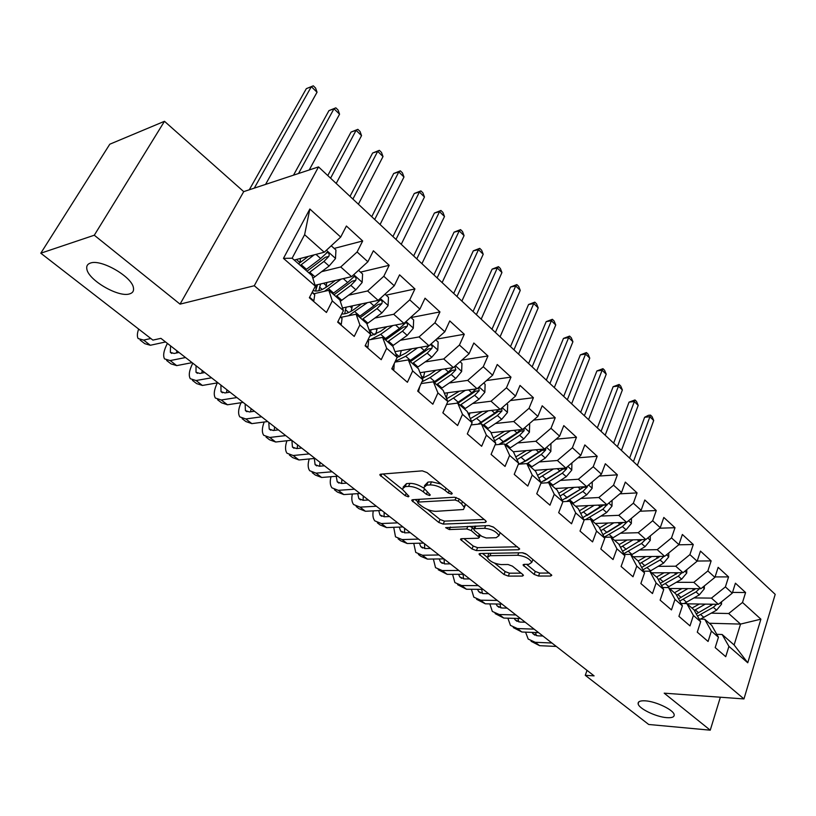 <?xml version="1.0" encoding="UTF-8"?>
<svg xmlns="http://www.w3.org/2000/svg" width="816" height="816" viewBox="0 0 816 816"><rect width="100%" height="100%" fill="white"/><g stroke="black" fill="none" stroke-linecap="round" stroke-linejoin="round"><path stroke-width="1.22" d="M451.544 494.18L452.248 493.588L451.625 492.762L427.043 472.597L422.3 470.852L380.705 474.178L379.817 474.963L405.175 495.659L408.326 496.822L408.969 496.291L402.206 489.11L405.144 486.632L408.561 486.397C413.467 486.448 418.363 488.254 423.249 491.803L426.38 494.333L429.593 495.516L430.267 494.965L423.555 487.754L426.646 485.143L430.175 484.908C435.224 484.949 440.201 486.785 445.128 490.396L448.27 492.976L451.544 494.18M645.374 700.842C640.254 700.536 637.847 701.525 638.143 703.8C638.673 708.543 655.962 716.917 666.672 717.641C671.945 718.019 674.444 717.04 674.169 714.704C673.73 709.971 655.993 701.423 645.374 700.842M90.433 263.068C87.496 264.047 86.292 266.006 86.822 268.954C88.21 280.072 118.555 297.707 129.52 293.913C132.682 293.005 133.987 291.006 133.457 287.926C132.335 276.95 101.092 258.805 90.433 263.068M534.133 574.403L538.529 576.045L550.667 576.025L551.789 575.311L526.779 554.431L522.26 552.758L480.032 553.503L479.043 554.197L504.013 574.495L508.317 576.096L522.393 576.076L523.444 575.392L522.709 574.444L512.417 566.141L508.042 564.509L501.034 564.58C494.272 563.713 489.692 561.377 487.295 557.563L489.988 555.716L517.793 555.268C524.708 556.104 529.38 558.47 531.797 562.357L528.87 564.315L524.158 564.356L523.087 565.07L534.133 574.403L535.276 571.445L539.672 573.077L549.464 573.046M594.089 675.872L160.905 338.344L152.898 340.109L40.8 253.205L94.289 235.222L180.05 304.133L254.276 285.743L743.957 698.924L664.193 693.172L710.246 730.177L648.7 724.475L585.276 675.311L594.089 675.872M485.245 522.424L486.295 521.628L485.459 520.526L459.173 498.964L454.512 497.24L412.672 499.708L411.754 500.463L438.763 522.444L443.2 524.096L485.245 522.424L485.867 520.904M493.649 527.248L519.68 548.984L518.588 549.749L476.381 550.586L472.005 548.964L460.52 539.407L461.489 538.703L478.278 538.223L479.288 537.479L471.271 530.604L466.783 528.941L449.341 529.564L445.648 527.656L489.059 525.555L493.649 527.248M254.276 285.743L318.526 166.903L775.2 594.354L743.957 698.924M283.458 258.376L309.856 209.018L340.7 237.068L324.238 252.236L304.613 234.702L292.128 258.213L283.458 258.376L315.343 286.161L309.356 297.748L326.441 312.477L332.296 300.92L343.424 310.621L337.661 322.147L354.236 336.437L359.876 324.941L370.688 334.356L365.119 345.821L381.215 359.693L386.662 348.269L397.147 357.408L391.782 368.801L407.408 382.276L412.661 370.923L422.861 379.797L417.68 391.129L432.857 404.216L437.937 392.924L447.841 401.564L442.843 412.825L457.603 425.544L462.499 414.324L472.127 422.719L467.303 433.908L481.654 446.281L486.377 435.122L495.751 443.292L491.089 454.41L505.043 466.446L509.623 455.369L518.731 463.304L514.233 474.361L527.809 486.071L532.226 475.055L541.11 482.786L536.744 493.772L549.974 505.175L554.248 494.231L562.887 501.758L558.674 512.672L571.547 523.78L575.678 512.907L584.103 520.241L580.023 531.083L592.569 541.895L596.567 531.094L604.768 538.244L600.831 549.015L613.051 559.552L616.916 548.821L624.913 555.788L621.098 566.488L633.022 576.769L636.755 566.1L644.558 572.893L640.866 583.532L652.484 593.548L656.105 582.95L663.714 589.58L660.134 600.148L671.476 609.919L674.985 599.393L682.4 605.86L678.932 616.345L689.999 625.882L693.396 615.437L700.638 621.741L697.282 632.165L708.084 641.468L711.368 631.084L718.447 637.245L715.193 647.598L725.73 656.686L728.923 646.374L722.14 634.491L734.114 644.966L740.54 624.087L728.698 613.52L711.399 613.153M334.172 248.431L362.681 240.965L346.402 226.022L340.7 237.068M362.681 240.965L357.102 251.981L367.873 261.783L351.584 276.655L315.068 285.274M360.509 272.126L389.191 265.302L373.381 250.787L367.873 261.783M389.191 265.302L383.806 276.267L394.261 285.784L378.134 300.37L342.536 307.958M386.101 295.168L414.936 288.946L399.575 274.839L394.261 285.784M414.936 288.946L409.734 299.849L419.903 309.091L403.93 323.411L369.148 330.082M410.989 317.567L439.957 311.916L425.034 298.207L419.903 309.091M439.957 311.916L434.938 322.769L444.822 331.755L429.002 345.811L394.964 351.655M436.519 339.13L464.294 334.254L449.769 320.933L444.822 331.755M464.294 334.254L459.439 345.046L469.057 353.787L453.39 367.598L420.016 372.698M461.917 360.08L487.958 355.98L473.831 343.016L469.057 353.787M487.958 355.98L483.266 366.721L492.619 375.217L477.105 388.783L444.353 393.21M486.52 380.552L510.979 377.125L497.24 364.507L492.619 375.217M510.979 377.125L506.45 387.804L515.549 396.076L500.188 409.397L468.007 413.212M510.388 400.554L533.399 397.708L520.016 385.427L515.549 396.076M533.399 397.708L529.013 408.316L537.877 416.374L522.658 429.471L491.008 432.725M533.552 420.097L555.217 417.741L542.191 405.787L537.877 416.374M555.217 417.741L550.984 428.298L559.613 436.142L544.537 449.014L513.315 451.758M556.053 439.181L576.473 437.264L563.785 425.615L559.613 436.142M576.473 437.264L572.383 447.749L580.788 455.399L565.845 468.047L534.582 470.363M577.922 457.827L597.19 456.277L584.827 444.924L580.788 455.399M597.19 456.277L593.232 466.711L601.423 474.157L586.622 486.611L555.308 488.509M599.179 476.044L617.386 474.82L605.329 463.753L601.423 474.157M617.386 474.82L613.55 485.183L621.527 492.446L606.869 504.696L575.535 506.206M619.864 493.833L637.072 492.895L625.311 482.103L621.527 492.446M637.072 492.895L633.359 503.197L641.141 510.275L626.617 522.332L595.262 523.464M639.999 511.224L656.268 510.52L644.803 499.994L641.141 510.275M656.268 510.52L652.667 520.771L660.266 527.677L645.874 539.539L614.509 540.314M659.614 528.207L675.005 527.717L663.816 517.456L660.266 527.677M675.005 527.717L671.517 537.907L678.932 544.639L664.663 556.318L633.308 556.757M678.718 544.813L693.284 544.507L682.37 534.48L678.932 544.639M693.284 544.507L689.908 554.625L697.139 561.204L683.012 572.71L651.658 572.822M697.19 561.041L711.134 560.898L700.475 551.106L697.139 561.204M711.134 560.898L707.86 570.955L714.918 577.371L700.913 588.703L669.589 588.509M715.071 576.912L728.566 576.902L718.151 567.344L714.918 577.371M728.566 576.902L725.393 586.898L732.289 593.161L718.406 604.319L687.103 603.83M732.523 592.416L745.589 592.528L735.42 583.195L732.289 593.161M745.589 592.528L742.509 602.463L760.889 619.171L747.752 662.776L728.923 646.374M699.159 619.079L704.687 619.222L711.715 625.372L718.447 637.245M711.368 631.084L704.687 619.222M709.277 623.24L740.54 624.087L760.889 619.171M742.509 602.463L728.698 613.52M681.105 603.493L686.817 603.585L694.018 609.878L700.638 621.741M693.396 615.437L686.817 603.585M718.406 604.319L711.46 598.118L694.069 597.914M725.393 586.898L711.46 598.118M662.612 587.54L668.518 587.571L675.893 594.017L682.4 605.86M674.985 599.393L668.518 587.571M700.913 588.703L693.804 582.349L676.331 582.308M707.86 570.955L693.804 582.349M643.651 571.19L649.771 571.159L657.329 577.769L663.714 589.58M656.105 582.95L649.771 571.159M683.012 572.71L675.73 566.202L658.165 566.335M689.908 554.625L675.73 566.202M624.22 554.441L630.554 554.35L638.296 561.122L644.558 572.893M636.755 566.1L630.554 554.35M664.663 556.318L657.206 549.658L639.56 549.974M671.517 537.907L657.206 549.658M604.279 537.285L610.847 537.112L618.793 544.058L624.913 555.788M616.916 548.821L610.847 537.112M645.874 539.539L638.224 532.705L620.497 533.225M652.667 520.771L638.224 532.705M583.828 519.69L590.641 519.425L598.791 526.555L604.768 538.244M596.567 531.094L590.641 519.425M626.617 522.332L618.773 515.324L600.964 516.059M633.359 503.197L618.773 515.324M562.836 501.656L569.915 501.289L578.269 508.603L584.103 520.241M575.678 512.907L569.915 501.289M606.869 504.696L598.832 497.515L580.931 498.464M613.55 485.183L598.832 497.515M540.947 483.184L548.648 482.684L557.226 490.181L562.887 501.758M554.248 494.231L548.648 482.684M586.622 486.611L578.381 479.247L560.388 480.43M593.232 466.711L578.381 479.247M518.354 464.243L526.82 463.58L535.622 471.281L541.11 482.786M532.226 475.055L526.82 463.58M565.845 468.047L557.389 460.499L539.315 461.938M572.383 447.749L557.389 460.499M495.108 444.832L504.4 443.955L513.437 451.87L518.731 463.304M509.623 455.369L504.4 443.955M544.537 449.014L535.847 441.252L517.681 442.966M550.984 428.298L535.847 441.252M471.179 424.922L481.369 423.8L490.651 431.929L495.751 443.292M486.377 435.122L481.369 423.8M522.658 429.471L513.733 421.505L495.475 423.494M529.013 408.316L513.733 421.505M446.536 404.512L457.694 403.094L467.242 411.448L472.127 422.719M462.499 414.324L457.694 403.094M500.188 409.397L491.028 401.217L472.668 403.512M506.45 387.804L491.028 401.217M421.138 383.571L433.367 381.806L443.18 390.395L447.841 401.564M437.937 392.924L433.367 381.806M477.105 388.783L467.69 380.378L449.239 383M483.266 366.721L467.69 380.378M394.934 362.1L408.347 359.907L418.435 368.74L422.861 379.797M412.661 370.923L408.347 359.907M453.39 367.598L443.71 358.958L425.156 361.927M459.439 345.046L443.71 358.958M367.904 340.088L382.602 337.385L392.986 346.474L397.147 357.408M386.662 348.269L382.602 337.385M429.002 345.811L419.057 336.926L400.391 340.282M434.938 322.769L419.057 336.926M341.078 317.291L356.102 314.201L366.802 323.554L370.688 334.356M359.876 324.941L356.102 314.201M403.93 323.411L393.7 314.282L374.911 318.036M409.734 299.849L393.7 314.282M313.885 293.75L328.828 290.323L339.833 299.962L343.424 310.621M332.296 300.92L328.828 290.323M378.134 300.37L367.608 290.965L348.687 295.168M383.806 276.267L367.608 290.965M292.128 258.213L312.059 275.655L315.343 286.161M351.584 276.655L340.741 266.975L321.688 271.657M357.102 251.981L340.741 266.975M587.03 670.364L585.276 675.311M710.246 730.177L720.365 697.221M180.05 304.133L243.719 191.627L164.475 121.298L94.289 235.222M164.475 121.298L109.793 144.208L40.8 253.205M243.719 191.627L318.526 166.903M716.774 634.307L722.14 634.491M324.238 252.236L294.239 260.059M309.856 209.018L304.613 234.702M734.114 644.966L747.752 662.776M440.936 483.99L431.521 481.828L430.175 484.908M424.442 485.734L427.982 482.083L431.521 481.828M423.626 488.05C418.843 484.908 414.273 483.347 409.907 483.368L408.561 486.397M403.073 487.172L406.49 483.613L409.907 483.368M383.143 473.984L402.237 489.263M427.482 509.449L440.028 519.486L444.465 521.128L484.174 519.466M415.12 499.565L417.986 501.85M458.296 501.187L455.042 499.994L418.302 502.075L417.649 502.605L418.292 503.421L421.525 506.012C426.278 509.439 431.072 511.214 435.928 511.336L463.447 509.51L464.345 507.521L461.56 503.86L458.296 501.187L459.224 499.004M419.006 499.331L417.833 502.197M464.08 506.756L465.569 504.206M517.456 546.781L477.574 547.658L476.381 550.586M463.957 538.631L473.219 546.037L477.574 547.658M473.974 528.799L469.914 526.269M496.138 537.703L498.964 535.653C496.434 531.542 491.65 529.094 484.612 528.309L474.728 528.666L473.719 529.421L474.545 530.492L481.746 536.326L486.234 537.989L496.138 537.703M499.576 534.133L500.188 532.613M493.333 527.003L488.794 525.565M474.994 526.075L473.953 528.86M526.544 564.335L535.276 571.445M532.42 560.745L532.991 559.531M525.8 553.778L522.74 552.779M488.947 553.35L487.835 556.226M494.639 563.173L505.165 571.588L509.459 573.189L521.108 573.148M482.501 553.462L487.264 557.267M308.407 256.367L298.493 263.782M314.129 254.867L300.339 265.404M331.235 245.789L335.947 250.022L335.478 258.611L329.113 266.036L312.875 278.256M296.422 259.488L300.084 262.691L300.441 258.437M308.876 272.87L323.932 261.436L328.817 256.387C329.644 254.296 329.083 253.001 327.165 252.491L320.647 258.519L305.582 269.984M328.817 256.387L325.309 257.285L307.01 271.238M265.567 184.406L317.047 92.239L311.324 86.669L306.326 88.658L249.298 189.781M254.276 188.139L311.324 86.669L313.293 85.823L315.568 88.046L317.047 92.239M306.326 88.658L313.293 85.823M313.211 301.073L313.864 300.645L314.741 294.79L312.324 292.016M138.649 329.062C137.129 333.367 136.966 336.529 138.159 338.558L143.636 340.099L150.817 338.497M140.148 340.088L144.82 343.689L150.338 345.27L165.556 341.965M335.356 280.49L328.471 285.651C321.82 290.465 316.71 292.057 313.14 290.425M341.108 279.123L324.452 291.332M358.51 270.331L362.59 274.003L362.151 282.489L355.888 289.823L340.303 301.359M325.859 287.467L326.859 282.489M335.886 296.504L350.86 285.355L355.684 280.388C356.49 278.338 355.96 277.073 354.113 276.573L347.667 282.52L332.683 293.699M316.322 284.978L315.741 291.077M315.69 290.751L317.536 284.692M320.657 283.958L319.637 287.191L322.238 289.466M355.684 280.388L352.155 281.204L333.958 294.811M318.862 290.7L319.637 287.191M309.223 169.983L339.558 114.199L333.979 108.752L328.95 110.629L293.505 175.175M298.534 173.512L333.979 108.752L335.845 107.845L338.069 110.017L339.558 114.199M328.95 110.629L335.845 107.845M361.549 303.909L354.878 308.825C349.738 312.538 345.362 314.252 341.751 313.966M367.343 302.675L348.463 315.772M384.989 294.168L388.477 297.31L388.079 305.694L381.908 312.926L366.904 323.86M351.084 311.294L352.4 305.857M362.141 319.474L377.023 308.591L381.786 303.695C382.571 301.706 382.072 300.461 380.297 299.962L373.922 305.837L359.03 316.751M342.812 308.785L343.097 307.836M346.239 307.173L345.474 309.733L348.667 312.518M381.786 303.695L378.236 304.439L360.142 317.73M344.729 313.793L345.474 309.733M336.202 183.457L361.539 135.629L356.092 130.315L351.033 132.08L327.777 175.562M330.572 178.184L356.092 130.315L357.857 129.346L360.029 131.468L361.539 135.629M351.033 132.08L357.857 129.346M340.67 324.737L341.292 324.309L342.047 318.434L340.435 316.598M167.402 343.403C163.72 350.523 162.772 355.684 164.557 358.897L170.177 360.58L185.528 357.53M166.627 360.488L171.054 363.895L176.705 365.619L192.097 362.641M179.03 352.461L174.145 353.461L170.35 352.339L170.554 345.862M176.409 353.002L176.99 350.87M367.333 347.728L367.945 347.3L368.567 341.404L367.741 340.425M192.78 363.181C189.22 370.26 188.394 375.442 190.291 378.716L196.034 380.531L211.548 377.798M192.433 380.368L196.615 383.591L202.399 385.448L217.943 382.786M204.816 372.555L199.879 373.453L196.003 372.249L196.044 365.721M201.725 373.116L202.317 370.607M387.029 326.655L380.552 331.347L369.781 336.212M392.853 325.543L380.684 334.336L370.474 339.619M410.723 317.322L413.651 319.964L413.284 328.256L407.204 335.396L392.425 345.974M375.717 334.295L377.186 328.542M387.651 341.802L402.451 331.174L407.164 326.359C407.929 324.411 407.449 323.187 405.736 322.697L399.442 328.501L384.632 339.16M371.158 329.695L370.617 331.663L374.35 334.927M407.164 326.359L403.594 327.032L385.601 340.007M370.26 333.173L370.617 331.663M358.397 204.224L383.01 156.56L377.686 151.368L372.606 153.041L350.013 196.381M352.9 199.084L377.686 151.368L379.358 150.338L381.48 152.408L383.01 156.56M372.606 153.041L379.358 150.338M411.825 348.758L405.511 353.246L397.117 357.469M417.67 347.759L405.715 356.255L395.26 361.417M435.734 339.833L438.131 341.996L437.784 350.197L431.807 357.245L417.109 367.577M399.769 356.541L401.278 350.574M428.869 345.841L424.249 350.533L409.53 360.947M395.454 351.574L395.24 352.39M412.468 363.518L427.186 353.144L431.827 348.401C432.582 346.484 432.123 345.29 430.481 344.811L430.063 344.872M431.827 348.401L428.247 349.003L410.366 361.682M380.072 224.512L403.981 177.011L398.779 171.941L393.679 173.502L371.729 216.699M374.707 219.484L398.779 171.941L400.36 170.85L402.441 172.88L403.981 177.011M393.679 173.502L400.36 170.85M393.241 370.066L393.832 369.628L394.24 363.579M217.321 382.898C214.057 389.752 213.415 394.801 215.373 398.045L221.248 399.993L236.895 397.555M217.586 399.748L221.544 402.798L227.45 404.777L243.137 402.41M229.959 392.149L224.971 392.945L221.014 391.649L220.901 385.091M226.44 392.71L227.011 389.854M418.435 391.772L419.812 386.468M240.995 402.737C238.272 409.102 237.884 413.814 239.833 416.894L245.82 418.955L261.61 416.813M242.117 418.649L245.861 421.535L251.869 423.626L267.689 421.546M254.47 411.244L249.441 411.958L245.402 410.581L245.147 403.981M250.573 411.794L251.114 408.632M435.948 370.26L429.797 374.554L422.3 378.389M441.823 369.362L430.063 377.573L421.903 381.888M460.051 361.723L461.948 363.436L461.632 371.545L455.736 378.502L441.13 388.6M423.259 378.063L424.718 371.974M452.707 367.7L448.392 371.974L433.755 382.143M436.611 384.642L451.238 374.503L455.828 369.832L454.808 366.343M455.828 369.832L452.237 370.382L434.459 382.765M401.237 244.321L424.463 196.982L419.393 192.035L414.263 193.504L392.935 236.548M395.995 239.414L419.393 192.035L420.893 190.893L422.912 192.872L424.463 196.982M414.263 193.504L420.893 190.893M442.925 412.886L444.292 409.561M264.2 422.005C261.926 427.921 261.763 432.347 263.701 435.285L269.8 437.458L285.702 435.591M266.047 437.08L269.576 439.804L275.696 442.017L291.638 440.212M278.368 429.869L273.309 430.501L269.198 429.043L268.801 422.413M274.145 430.389L274.625 426.952M459.439 391.17L446.678 398.779M465.334 390.374L447.79 401.666M483.704 383.01L485.122 384.295L484.837 392.312L479.023 399.187L464.508 409.051M446.372 398.045L447.556 392.771M475.901 388.946L471.872 392.833L456.603 403.237M460.112 405.205L474.647 395.301L479.186 390.701L478.635 387.447M479.186 390.701L475.575 391.18L457.919 403.288M421.913 263.68L444.496 216.515L439.528 211.67L434.387 213.058L413.651 255.938M416.792 258.886L439.528 211.67L440.946 210.477L442.925 212.415L444.496 216.515M434.387 213.058L440.946 210.477M286.936 440.742C285.059 446.26 285.08 450.422 286.997 453.227L293.189 455.512L309.213 453.9M289.394 455.073L292.73 457.643L298.952 459.959L314.996 458.408M301.696 448.045L296.606 448.586L292.424 447.056L291.893 440.405M297.177 448.525L297.575 444.832M482.317 411.519L470.363 418.639M488.233 410.815L471.587 421.464M506.716 403.736L507.695 404.603L507.419 412.539L501.697 419.322L487.274 428.971M469.21 415.987L469.843 412.998M498.505 409.601L494.731 413.141L478.054 424.167M482.99 425.228L497.434 415.538L501.922 411.009L501.718 408.071M501.922 411.009L498.301 411.427L479.176 424.045M442.119 282.591L464.069 235.6L459.214 230.867L454.063 232.162L433.898 274.89M437.111 277.909L459.214 230.867L460.561 229.633L462.499 231.52L464.069 235.6M454.063 232.162L460.561 229.633M309.203 458.969C307.663 464.141 307.836 468.058 309.733 470.74L316.016 473.137L332.143 471.77M312.181 472.627L315.333 475.055L321.647 477.472L337.793 476.167M324.462 465.783L319.331 466.242L315.098 464.651L314.323 458.47M319.668 466.211L319.984 462.295M504.604 431.327L493.384 438.008M510.53 430.715L494.639 440.803M529.125 423.902L529.666 424.391L529.421 432.235L523.78 438.937L509.449 448.372M491.395 433.592L491.579 432.664M520.516 429.685L516.997 432.919L498.831 444.475M505.277 444.73L519.629 435.254L524.066 430.787L524.117 428.206M524.066 430.787L520.435 431.154L505.685 441.14L499.127 444.343M461.876 301.084L483.215 254.266L478.472 249.645L473.3 250.849L453.696 293.423M456.98 296.494L478.472 249.645L479.737 248.36L481.634 250.206L483.215 254.266M473.3 250.849L479.737 248.36M331.01 476.717C329.756 481.562 330.062 485.275 331.939 487.846L338.314 490.334L354.521 489.202M334.438 489.773L337.406 492.058L343.801 494.578L360.04 493.496M346.688 483.103L341.527 483.49L337.232 481.817L336.233 476.289M341.649 483.48L341.873 479.349M526.32 450.616L515.763 456.889M532.267 450.095L517.048 459.673M550.943 443.537L550.861 451.421L545.302 458.051L531.053 467.282M541.977 449.239L538.693 452.176L525.249 460.938L518.854 464.202M526.993 463.723L541.253 454.461L545.639 450.055L545.863 447.872M545.639 450.055L541.997 450.371L527.34 460.142L521.771 462.937M481.185 319.158L501.942 272.534L497.301 268.005L492.119 269.137L473.045 311.539M476.391 314.67L497.301 268.005L498.494 266.669L500.351 268.484L501.942 272.534M492.119 269.137L498.494 266.669M352.359 494.006C351.359 498.566 351.778 502.085 353.614 504.553L360.08 507.134L376.37 506.236M356.164 506.522L358.958 508.674L365.435 511.275L381.755 510.428M368.383 500.014L363.202 500.32L358.846 498.596L357.694 493.66M363.13 500.33L363.253 496.006M547.495 469.414L537.54 475.3M553.442 468.976L538.856 478.074M571.934 462.886L571.751 470.128L566.263 476.677L552.106 485.704M562.897 468.272L559.827 470.954L540.916 482.399M547.24 482.776L562.326 473.168L566.651 468.823L566.998 467.078M566.651 468.823L563.02 469.098L543.925 481.012M500.065 336.835L520.261 290.394L515.722 285.967L510.53 287.018L491.966 329.256M495.383 332.449L515.722 285.967L516.844 284.59L518.66 286.365L520.261 290.394M510.53 287.018L516.844 284.59M373.259 510.867C372.473 515.161 372.994 518.497 374.799 520.873L381.337 523.546L397.708 522.852M377.4 522.872L380.021 524.902L386.58 527.585L402.961 526.952M389.589 516.528L384.377 516.773L379.97 514.988L378.716 510.581M384.122 516.783L384.142 512.285M568.13 487.733L558.736 493.262M574.087 487.366L560.082 496.026M592.273 481.848L592.12 488.356L586.704 494.822L572.638 503.676M583.297 486.805L580.421 489.243L562.142 500.239M566.63 501.463L582.859 491.416L587.143 487.132L587.52 485.846M587.143 487.132L583.501 487.346L565.621 498.566M518.537 354.124L538.193 307.877L533.746 303.542L528.544 304.521L510.49 346.586M513.958 349.829L533.746 303.542L534.806 302.134L536.581 303.868L538.193 307.877M528.544 304.521L534.806 302.134M393.72 527.309L395.505 536.826L402.115 539.58L418.547 539.101M398.137 538.856L400.605 540.763L407.235 543.527L423.688 543.099M410.295 532.664L405.062 532.848L400.615 531.002L399.299 527.095M404.654 532.848L404.563 528.197M588.265 505.594L579.37 510.806M594.232 505.298L580.747 513.55M612.102 500.32L611.98 506.134L606.635 512.53L592.661 521.189M603.187 504.869L582.808 517.66M585.46 519.629L602.891 509.204L607.441 504.217M607.124 504.982L603.483 505.155L586.898 515.579M536.612 371.035L555.747 324.982L551.392 320.739L546.179 321.647L528.605 363.538M532.134 366.843L551.392 320.739L552.381 319.301L554.115 320.994L555.747 324.982M546.179 321.647L552.381 319.301M413.753 543.354L415.742 552.422L422.413 555.247L438.916 554.962M418.414 554.482L420.73 556.267L427.421 559.113L443.935 558.868M430.542 548.434L425.289 548.556L420.791 546.659L419.455 543.211M424.728 548.546L424.524 543.752M607.91 523.005L599.485 527.921M613.877 522.791L600.892 530.655M631.451 518.313L631.349 523.484L626.086 529.808L612.204 538.285M622.608 522.475L602.932 534.664M604.197 537.122L622.424 526.555L626.617 522.383L622.975 522.515L608.144 531.859M554.309 387.6L572.924 341.741L568.66 337.579L563.448 338.426L546.332 380.134M549.923 383.489L568.66 337.579L569.588 336.1L571.292 337.763L572.924 341.741M563.448 338.426L569.588 336.1M433.367 559.021L435.53 567.671L442.262 570.568L458.816 570.466M438.243 569.752L447.158 574.342L463.723 574.291M450.33 563.856L445.057 563.907L440.518 561.969L439.202 558.94M444.363 563.887L444.057 558.97M627.086 539.998L619.089 544.629M633.043 539.855L620.517 547.363M650.332 535.857L650.26 540.406L645.058 546.659L631.268 554.972M641.549 539.641L622.557 551.259M623.812 553.666L641.488 543.487L645.527 539.539M641.815 539.631L640.448 540.62M571.618 403.808L589.754 358.142L585.572 354.073L580.36 354.848L563.693 396.382M567.324 399.789L585.572 354.073L586.449 352.563L588.112 354.185L589.754 358.142M580.36 354.848L586.449 352.563M452.584 574.321L454.879 582.573L461.672 585.541L478.268 585.633M457.633 584.695L466.456 589.244L483.072 589.366M469.669 578.932L464.396 578.932L459.816 576.932L458.541 574.311M463.57 578.881L463.1 574.291M645.793 556.583L638.143 560.99M651.76 556.502L639.662 563.683M668.773 552.962L668.712 556.93L663.581 563.111L649.883 571.261M660.052 556.39L641.682 567.487M642.926 569.823L660.093 560.011L663.949 556.328M660.144 556.39L659.624 556.777M588.571 419.679L606.227 374.207L602.137 370.219L596.914 370.933L580.686 412.294M584.368 415.742L602.137 370.219L602.953 368.679L604.585 370.27L606.227 374.207M596.914 370.933L602.953 368.679M471.403 589.274L473.81 597.159L480.665 600.199L497.301 600.454M476.595 599.301L485.336 603.809L501.983 604.105M488.6 593.671L483.307 593.62L478.686 591.58L477.493 589.325M482.358 593.548L481.746 589.356M664.071 572.771L656.503 577.055M670.038 572.75L658.328 579.625M686.776 569.639L686.735 573.056L681.666 579.166L667.284 587.561M678.116 572.72L660.328 583.328M661.572 585.613L678.259 576.147L681.952 572.71M605.176 435.214L622.373 389.946L618.365 386.05L613.142 386.692L597.332 427.88M601.055 431.358L619.12 384.469L620.721 386.029L622.373 389.946M613.142 386.692L619.12 384.469M489.824 603.891L492.334 611.429L499.229 614.53L515.906 614.948M495.149 613.601L503.809 618.069L520.496 618.528M507.113 608.104L501.799 607.991L497.158 605.911L496.057 604.003M500.749 607.9L500.035 604.075M681.921 588.581L674.444 592.753M687.878 588.622L676.546 595.201M704.361 585.919L704.33 588.815L699.332 594.854L684.094 603.544M695.752 588.673L678.535 598.811M679.759 601.045L696.007 591.906L699.526 588.693M621.445 450.442L638.194 405.379L634.267 401.543L629.044 402.145L613.642 443.139M617.406 446.658L634.97 399.942L636.541 401.472L638.194 405.379M629.044 402.145L634.97 399.942M507.878 618.181L510.469 625.403L517.405 628.555L534.113 629.136M513.305 627.586L521.893 632.012L538.601 632.635M525.229 622.21L519.914 622.057L515.233 619.936L514.243 618.355M518.752 621.935L517.966 618.457M699.363 604.024L691.968 608.093M705.31 604.115L694.324 610.429M721.548 601.8L721.517 604.207L716.581 610.184L700.454 619.109M713 604.238L696.293 613.958M697.507 616.131L713.337 607.298L716.693 604.299M637.378 465.355L653.698 420.495L649.852 416.741L644.62 417.282L629.615 458.092M633.42 461.652L650.505 415.109L652.035 416.609L653.698 420.495M644.62 417.282L648.414 415.324L650.505 415.109M525.565 632.155L528.207 639.071L535.194 642.284L551.922 643.018M531.083 641.284L539.59 645.67L556.318 646.435M542.956 636.031L537.632 635.817L532.93 633.665L532.073 632.39M536.377 635.674L535.541 632.522M446.066 488.203L445.128 490.396M427.982 482.083L426.646 485.143M427.288 492.242L426.38 494.333M424.32 489.365L423.249 491.803M406.49 483.613L405.144 486.632M406.062 493.649L405.175 495.659M381.766 474.096L380.797 476.207M449.208 490.783L448.27 492.976M444.465 521.128L443.2 524.096M440.028 519.486L438.763 522.444M413.539 499.657L412.672 501.636M456.124 497.454L455.042 499.994M419.516 499.3L418.302 502.075M462.488 501.677L461.56 503.86M519.19 548.23L518.588 549.749M473.219 546.037L472.005 548.964M462.091 538.682L461.346 540.457M479.318 534.358L478.472 536.428M472.515 527.615L471.271 530.604M467.874 526.34L466.783 528.941M450.432 526.993L449.341 529.564M485.693 525.677L484.612 528.309M475.82 526.045L474.728 528.666M524.504 564.356L523.841 566.049M518.762 552.82L517.793 555.268M490.957 553.309L489.988 555.716M522.944 574.648L522.393 576.076M509.459 573.189L508.317 576.096M505.165 571.588L504.013 574.495M480.532 553.503L479.839 555.206M551.239 574.515L550.667 576.025M539.672 573.077L538.529 576.045M335.488 258.397L326.4 250.247M306.459 269.331L301.216 264.741M314.945 276.757L309.754 272.218M320.647 258.519L315.996 254.388M329.113 266.036L323.932 261.436M309.631 297.228L313.711 300.747M143.636 340.099L150.338 345.27M312.13 292.383L314.486 294.423M362.171 282.275L353.716 274.706M333.56 293.066L328.471 288.609M323.564 283.274L326.4 285.753M341.802 300.288L336.763 295.861M347.667 282.52L343.281 278.613M355.888 289.823L350.86 285.355M388.09 305.49L380.246 298.462M359.897 316.129L354.95 311.794M349.931 306.377L351.992 308.183M367.904 323.146L363.008 318.852M373.922 305.837L369.781 302.155M381.908 312.926L377.023 308.591M337.916 321.626L341.149 324.411M170.177 360.58L176.705 365.619M340.333 316.812L341.771 318.067M365.374 345.301L367.802 347.402M196.034 380.531L202.399 385.448M367.7 340.517L368.281 341.027M413.294 328.052L406.021 321.545M385.499 338.548L380.684 334.336M375.574 328.848L376.89 330.001M393.281 345.372L388.518 341.2M399.442 328.501L395.525 325.023M407.204 335.396L402.451 331.174M437.794 349.993L431.072 343.975M410.387 360.346L405.715 356.255M400.513 350.707L401.125 351.247M395.668 353.522L399.33 356.714M417.965 366.986L413.335 362.926M424.249 350.533L420.566 347.259M431.807 357.245L427.186 353.144M392.027 368.291L393.7 369.73M221.248 399.993L227.45 404.777M417.914 390.619L418.863 391.435M245.82 418.955L251.869 423.626M461.642 371.341L455.44 365.782M434.612 381.562L430.063 377.573M421.291 375.87L423.351 377.675M441.986 388.018L437.468 384.071M448.392 371.974L444.914 368.893M455.736 378.502L451.238 374.503M269.8 437.458L275.696 442.017M484.837 392.119L479.135 387.008M458.184 402.206L453.747 398.32M465.355 408.49L460.969 404.644M471.872 392.833L468.598 389.926M479.023 399.187L474.647 395.301M293.189 455.512L298.952 459.959M507.43 412.335L502.197 407.653M481.124 422.3L476.809 418.526M488.121 428.42L483.837 424.677M494.731 413.141L491.66 410.407M501.697 419.322L497.434 415.538M316.016 473.137L321.647 477.472M529.431 432.041L524.647 427.757M503.472 441.874L499.27 438.192M510.286 447.841L506.114 444.19M516.997 432.919L514.111 430.348M523.78 438.937L519.629 435.254M338.314 490.334L343.801 494.578M550.871 451.228L546.506 447.331M525.249 460.938L521.159 457.358M531.889 466.752L527.83 463.202M538.693 452.176L535.969 449.769M545.302 458.051L541.253 454.461M360.08 507.134L365.435 511.275M571.761 469.934L567.803 466.395M546.465 479.522L542.477 476.034M552.942 485.194L548.984 481.726M559.827 470.954L557.277 468.69M566.263 476.677L562.326 473.168M381.337 523.546L386.58 527.585M592.12 488.172L588.56 484.979M567.161 497.648L563.264 494.241M573.464 503.166L569.609 499.79M580.421 489.243L578.034 487.132M586.704 494.822L582.859 491.416M402.115 539.58L407.235 543.527M611.98 505.951L608.787 503.095M587.326 515.314L583.532 511.989M593.487 520.7L589.723 517.405M600.515 507.093L598.281 505.104M606.635 512.53L602.891 509.204M422.413 555.247L427.421 559.113M631.36 523.301L628.514 520.751M607.012 532.552L603.31 529.309M613.02 537.805L609.338 534.592M620.109 524.494L618.018 522.638M626.086 529.808L622.424 526.555M442.262 570.568L447.158 574.342M650.26 540.223L647.761 537.979M626.219 549.372L622.598 546.2M632.074 554.503L628.493 551.361M639.224 541.477L637.286 539.743M645.058 546.659L641.488 543.487M461.672 585.541L466.456 589.244M668.712 556.747L666.529 554.788M644.956 565.784L641.437 562.693M650.678 570.792L647.18 567.732M657.89 558.052L656.074 556.441M663.581 563.111L660.093 560.011M480.665 600.199L485.336 603.809M686.735 572.883L684.859 571.2M663.265 581.818L659.818 578.799M668.855 586.704L665.428 583.715M676.107 574.229L674.424 572.74M681.666 579.166L678.259 576.147M499.229 614.53L503.809 618.069M704.33 588.632L702.749 587.214M681.136 597.465L677.78 594.527M686.593 602.249L683.257 599.321M693.896 590.039L692.335 588.652M699.332 594.854L696.007 591.906M517.405 628.555L521.893 632.012M721.528 604.024L720.222 602.861M698.598 612.765L695.314 609.889M703.933 617.437L700.669 614.57M711.277 605.472L709.838 604.187M716.581 610.184L713.337 607.298M535.194 642.284L539.59 645.67M638.785 701.893L638.143 703.8M380.103 474.331L379.817 474.963M412.009 499.871L411.754 500.463M465.63 504.451L464.345 507.521M460.744 538.886L460.52 539.407M480.267 535.123L479.288 537.479M500.188 532.624L498.964 535.653M523.28 564.56L523.087 565.07M532.919 559.47L531.797 562.357M479.247 553.687L479.043 554.197M326.41 252.695L327.165 252.491M314.741 294.79L312.079 292.475M353.43 276.736L354.113 276.573M379.685 300.094L380.297 299.962M342.047 318.434L340.282 316.904M170.35 352.339L171.727 353.41M368.567 341.404L367.649 340.609M196.003 372.249L197.421 373.351M405.195 322.81L405.736 322.697M221.014 391.649L222.482 392.792M245.402 410.581L246.922 411.743M269.198 429.043L270.759 430.246M292.424 447.056L294.015 448.29M315.098 464.651L316.72 465.905M337.232 481.817L338.885 483.113M358.846 498.596L360.539 499.912M379.97 514.988L381.694 516.324M400.615 531.002L402.359 532.358M420.791 546.659L422.566 548.036M440.518 561.969L442.323 563.366M459.816 576.932L461.642 578.35M478.686 591.58L480.532 593.008M497.158 605.911L499.025 607.359M515.233 619.936L517.12 621.394M532.93 633.665L534.827 635.144"/></g></svg>
